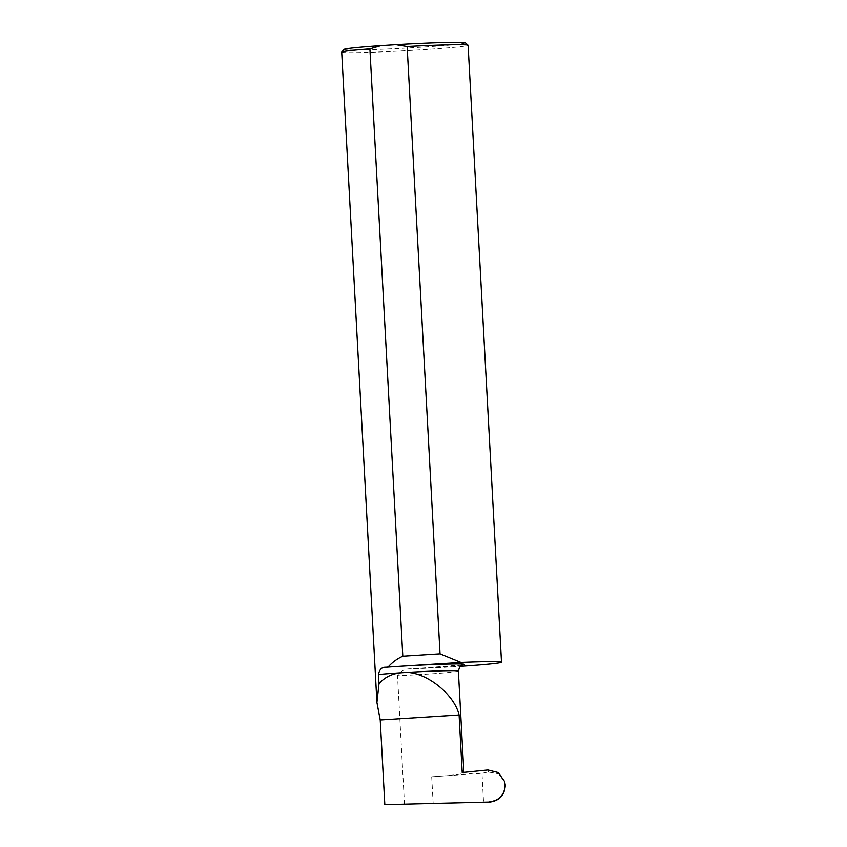 <?xml version="1.0" encoding="UTF-8"?>
<svg xmlns="http://www.w3.org/2000/svg" width="847" height="847" viewBox="0 0 847 847"><rect width="100%" height="100%" fill="white"/><g stroke="black" fill="none" stroke-linecap="round" stroke-linejoin="round"><path stroke-width="0.64" stroke-dasharray="4.24 3.18" d="M465.395 42.826A60.762 1.99 -3.1 0 1 421.277 47.199A60.762 1.99 -3.1 0 1 344.126 49.391M341.701 52.122A63.292 2.075 176.9 0 0 422.102 49.761A63.292 2.075 176.9 0 0 468.105 45.283M433.166 803.644L431.705 776.784C452.827 775.534 469.513 773.269 462.61 772.58L462.208 772.528M463.86 772.358L463.891 773.046L462.6 772.485M404.495 804.354L397.529 675.684C400.62 670.708 405.469 668.431 412.097 668.876A63.292 2.075 176.9 0 0 460.143 666.335M462.473 664.874L412.097 668.876A50.661 1.662 -3.1 0 0 462.123 665.001M431.705 776.784L481.996 773.279L483.563 802.278M481.996 773.279L488.486 772.051L498.587 773.777L504.823 782.268M473.558 774.116L462.61 772.58M458.375 671.046A44.33 1.45 -3.1 0 1 397.529 675.684M487.936 769.955L488.486 772.051"/><path stroke-width="1.27" d="M380.864 45.632L369.906 48.872A63.292 2.075 176.9 0 0 341.733 52.059L344.126 49.391A60.762 1.99 -3.1 0 1 380.864 45.632L395.909 44.679A60.762 1.99 -3.1 0 1 465.395 42.826L468.063 45.209A63.292 2.075 176.9 0 0 407.142 46.511L440.038 653.81L460.99 662.407L388.095 667.023A63.292 2.075 176.9 0 0 385.861 667.245C381.923 666.981 379.467 669.405 378.482 674.508L378.99 683.794C384.707 677.113 392.405 673.407 402.06 672.698C422.484 669.352 453.854 692.613 459.095 714.984L462.208 772.528L487.936 769.955L498.248 772.538L504.632 781.548L505.299 785.233C504.674 795.026 499.614 800.627 490.106 802.035L384.824 804.65L380.229 719.982L376.926 702.47L378.99 683.794M341.733 52.059A63.292 2.075 176.9 0 0 341.701 52.122L376.926 702.47M462.6 772.485L462.06 769.732M388.095 667.023C392.15 662.396 397.052 658.775 402.801 656.171L440.038 653.81M369.906 48.872L402.801 656.171M460.143 666.335A63.292 2.075 176.9 0 0 501.509 662.142L468.105 45.283A63.292 2.075 176.9 0 0 468.063 45.209M501.509 662.142A63.292 2.075 176.9 0 0 460.99 662.407M380.229 719.982L459.095 714.984M505.13 784.735L504.632 781.548M490.106 802.035L384.824 804.65M489.661 801.813C499.434 800.457 504.59 794.846 505.14 784.968M395.909 44.679L407.142 46.511M385.861 667.245A50.661 1.662 -3.1 0 1 399.996 666.271A50.661 1.662 -3.1 0 1 449.937 664.006A50.661 1.662 -3.1 0 1 462.123 665.001M378.482 674.508A44.33 1.45 -3.1 0 1 402.06 672.698A44.33 1.45 -3.1 0 1 458.375 671.046C459.656 666.769 460.503 664.969 460.916 665.668L462.473 664.874M463.86 772.358L458.375 671.046"/></g></svg>
